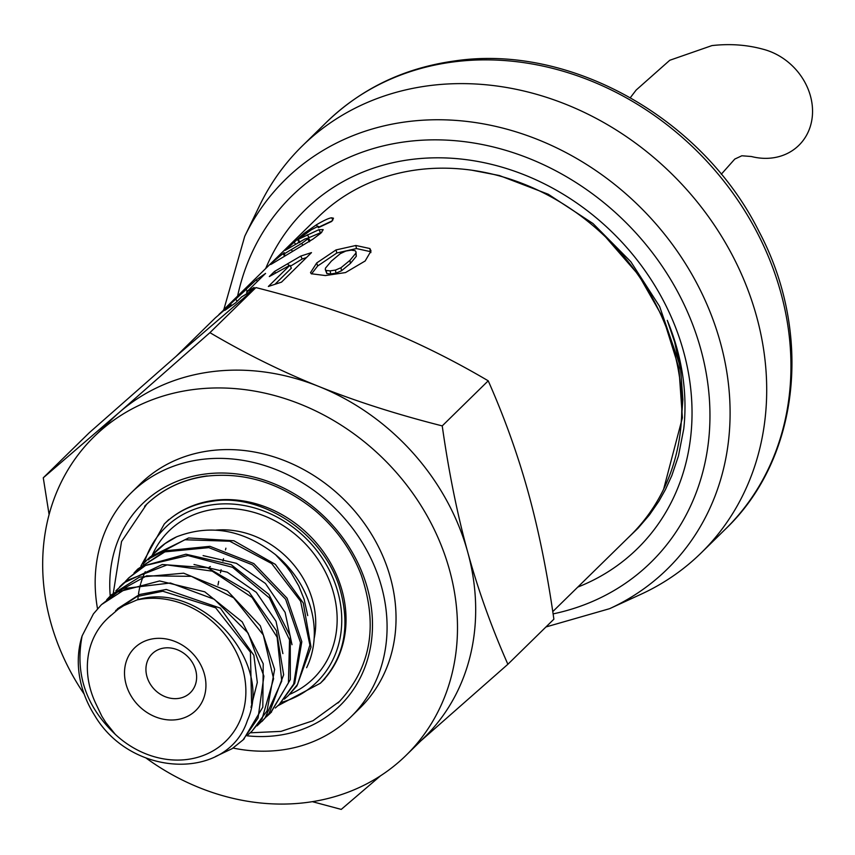 <?xml version="1.0" encoding="UTF-8"?>
<svg xmlns="http://www.w3.org/2000/svg" width="855" height="855" viewBox="0 0 855 855"><rect width="100%" height="100%" fill="white"/><g stroke="black" fill="none" stroke-linecap="round" stroke-linejoin="round"><path stroke-width="1.28" d="M762.959 49.195A59.465 51.011 45.6 0 1 763.034 49.216A59.465 51.011 45.6 0 1 812.25 116.985A59.465 51.011 45.6 0 1 751.481 156.529M680.858 427.158L682.878 399.531L680.698 370.279L674.627 342.032L667.274 320.358A224.694 192.77 45.6 0 1 683.754 428.847L678.453 455.961L671.859 475.508L665.404 489.648L658.852 501.276L649.383 515.009L638.054 528.198L628.372 537.528M577.798 587.086A237.23 203.522 -134.4 0 0 616.733 236.739A237.23 203.522 -134.4 0 0 265.681 268.556M545.95 626.961L609.615 608.675L640.844 594.332A284.918 244.434 -134.4 0 0 701.089 552.993A284.918 244.434 -134.4 0 0 676.262 178.406A284.918 244.434 -134.4 0 0 302.264 145.981A284.918 244.434 -134.4 0 0 259.706 205.36L244.733 236.301L223.828 309.574M95.514 702.96L101.841 716.223L105.774 722.486L115.286 734.36A86.718 74.396 -134.4 0 0 244.915 703.665A86.718 74.396 -134.4 0 0 136.971 599.954C201.043 579.882 273.995 662.379 247.384 720.509C227.665 781.256 131.371 777.836 94.713 715.507A97.865 83.961 45.6 0 1 81.77 686.544A97.865 83.961 45.6 0 1 82.123 635.896L93.398 613.911L101.435 604.656L126.7 588.219L170.434 582.992L214.338 599.302L248.121 633.095L263.896 676.155L258.06 718.05L242.97 739.992L232.197 748.627L215.46 756.568M136.971 599.943L123.772 605.661L118.353 609.102L109.536 616.701A83.715 71.82 -134.4 0 0 106.629 619.373A83.715 71.82 -134.4 0 0 90.331 688.916A83.715 71.82 -134.4 0 0 95.589 703.12M110.883 615.344L108.35 617.695M250.996 707.406L257.312 682.429L253.86 655.272L220.355 608.151L166.265 589.469L139.525 594.503L117.434 608.781M251.584 703.537L250.43 652.183L215.663 607.809L162.792 591.233L136.982 596.555L115.649 610.545M282.898 653.615L276.015 621.264L256.361 592.376L227.334 572.219L194 564.503M292.004 644.702L285.1 612.351L265.445 583.473L236.429 563.327L203.116 555.6M289.482 694.42A103.231 88.557 -134.4 0 0 329.474 580.951A103.231 88.557 -134.4 0 0 214.797 509.217A103.231 88.557 -134.4 0 0 152.286 555.098L165.026 543.62L176.579 536.833A97.865 83.961 -134.4 0 0 156.422 550.78A97.865 83.961 -134.4 0 0 152.553 554.884M151.944 555.59A97.865 83.961 -134.4 0 0 148.556 559.886M143.095 564.108L147.402 559.608L184.883 539.751L229.813 541.236L271.644 563.541L300.575 601.193L309.895 645.044L297.54 684.47L288.434 695.446L284.384 699.101M288.434 695.446L296.92 685.934L311.006 647.107L303.269 602.999L275.385 564.396L233.907 540.766L188.634 537.955L150.309 556.829L147.594 559.427M134.011 573.01L137.805 569.013L164.876 551.881L208.844 547.628L252.503 564.845L285.623 599.259L300.468 642.5L293.671 684.086L279.339 704.36L275.299 708.015M279.339 704.36L294.708 683.402L301.815 641.688L287.066 598.201L253.828 563.573L209.935 546.324L165.785 550.759L137.805 569.013M125.033 581.817L128.72 577.927L145.564 565.454L187.865 555.526L232.646 567.346L269.4 597.934L289.535 639.839L288.434 682.889L270.255 713.273L266.194 716.939M270.832 712.696L290.326 679.565L290.262 636.077L268.855 594.364L231.117 564.642L185.941 554.222L144.035 565.807L128.72 577.927M115.874 590.794L127.117 580.385L167.056 564.92L212.211 571.14L252.011 597.399L277.138 637.253L281.755 681.05L264.932 718.179L257.077 725.863M262.464 720.893L269.111 713.359L283.657 674.766L276.389 630.648L248.88 591.82L207.594 567.795L162.29 564.514L123.708 582.95L120.266 586.199M106.725 599.75L110.53 595.743L146.6 575.832L191.413 576.334L233.618 597.805L263.297 634.944L273.579 678.742L262.154 718.585L252.065 731.078L248.046 734.712M252.065 731.089L267.038 710.922L274.615 669.369L260.315 625.807L227.409 590.891L183.643 573.192L139.376 577.157L111.385 594.909M243.579 739.404L262.806 707.16L263.212 663.758L242.232 621.895L204.762 591.82L159.629 580.951L117.541 592.066L101.435 604.656M311.53 273.921L317.654 266.001L336.849 252.984L356.46 248.559L370.236 251.616L370.91 252.588M325.295 269.539L326.834 273.547L330.725 273.953L335.972 273.162L341.487 270.789L350.4 263.436L356.3 256.308L356.001 251.819L355.092 250.675L351.127 250.162L345.826 251.06L340.311 253.636L331.366 261.128L325.466 268.139L325.295 269.539L326.172 270.479L330.137 270.875L335.459 270.084L341.017 267.711L349.952 260.358L355.83 253.23L356.001 251.819M316.703 262.955L336.015 249.927L355.862 245.481L369.894 248.538L371.027 250.975L365.16 260.989L345.527 272.563L325.392 275.556L311.295 273.75L310.515 272.649L316.703 262.955L317.654 266.001M290.411 266.226L302.189 259.001L306.518 257.515M275.182 284.084L291.363 268.16L289.93 265.253L269.314 276.56L274.519 271.452L300.778 256.072L311.487 252.62L281.509 282.139L268.352 286.478L289.93 265.253M302.189 259.001L300.778 256.072M275.513 273.13L274.519 271.452M246.005 294.205L247.287 292.944M247.533 293.297L246.614 292.015L254.127 287.44L249.094 292.389L241.58 296.952L235.563 302.862L224.833 310.376L230.839 304.476L215.3 317.921L176.258 356.172M257.43 281.391L256.233 279.884L265.574 273.397L246.614 292.015M218.901 314.49L256.233 279.884M231.641 305.459L230.839 304.476M223.732 310.215L246.101 289.514L223.497 309.959M247.458 291.181L246.101 289.514M237.241 301.206L235.884 299.539M217.972 585.077L218.709 581.347M220.462 572.818L221.114 569.708M222.973 561.104L223.518 558.668M225.496 549.893L225.902 548.183M210.362 566.555L209.176 567.228M308.366 237.925L321.843 232.175M319.31 226.906L332.232 220.846M298.181 242.478L299.047 241.73M309.414 241.783L310.076 240.747L308.399 237.957L304.925 238.994L285.078 250.419L303.76 233.618L316.361 224.854C324.024 220.323 329.143 217.982 331.687 217.811L333.482 218.217L331.676 221.445L318.295 227.719L318.103 226.297L311.241 229.835L298.288 239.347L318.862 229.696L323.137 229.6M323.179 229.728L320.956 233.094L312.973 239.111L271.826 263.906L270.575 264.505L272.873 261.876L284.245 252.653L284.042 253.967L301.708 243.408L307.736 238.973L308.206 237.861M298.288 239.347L299.581 241.709M319.439 227.12L318.103 226.297M284.501 255.795L283.229 254.149L284.042 253.967L285.132 255.41M273.653 262.731L272.873 261.876M552.768 611.603L630.424 535.508A222.984 191.296 -134.4 0 0 611.004 242.36A222.984 191.296 -134.4 0 0 318.306 216.978L225.549 307.875M306.624 667.691A94.969 81.481 -134.4 0 0 275.609 554.756C243.429 529.715 210.426 523.741 176.579 536.833M307.725 615.6L304.134 599.312L298.769 585.953L291.127 572.818L286.425 566.438L275.609 554.756A94.969 81.481 -134.4 0 0 275.224 554.435M146.152 758.118A222.984 191.296 -134.4 0 0 406.146 755.275L424.326 737.459A222.984 191.296 -134.4 0 0 467.749 552.245A222.984 191.296 -134.4 0 0 318.765 386.439C355.595 401.209 396.752 414.365 442.227 425.897C448.832 472.323 457.34 514.443 467.749 552.245C478.159 590.025 491.54 627.367 507.881 664.271L553.88 619.191C547.264 572.732 538.757 530.613 528.358 492.843C517.948 455.084 504.578 417.742 488.226 380.817C452.455 359.741 416.171 341.818 379.385 327.038C342.577 312.278 301.42 299.122 255.923 287.579L179.903 352.987L89.273 432.726L43.274 477.795L119.294 412.388A222.984 191.296 -134.4 0 0 112.208 418.929L94.029 436.745A222.984 191.296 -134.4 0 0 50.616 621.959A222.984 191.296 -134.4 0 0 84.175 694.132M82.133 635.896C74.834 673.59 85.885 706.412 115.286 734.36M507.881 664.271L420.906 740.815M380.56 775.774L341.241 809.407L312.353 801.669M49.088 514.56L43.274 477.795M119.294 412.388L209.924 332.659C245.663 353.724 281.947 371.647 318.765 386.439A222.984 191.296 -134.4 0 0 119.294 412.388M442.227 425.897L488.226 380.817M605.714 237.113L638.803 275.267L663.448 318.584L678.902 367.992L682.397 417.785L663.619 489.263M679.939 365.438L659.622 306.453L630.808 261.705L592.996 223.529L548.29 194.256L499.352 175.521L472.27 170.295M145.264 571.717A94.969 81.481 -134.4 0 0 143.448 575.789M143.042 576.804A94.969 81.481 -134.4 0 0 140.915 582.992M140.605 584.051A94.969 81.481 -134.4 0 0 139.825 587.075M139.696 587.609A94.969 81.481 -134.4 0 0 139.151 590.217M138.991 591.04A94.969 81.481 -134.4 0 0 138.51 593.969M138.072 597.485A94.969 81.481 -134.4 0 0 137.869 599.718M126.07 684.267A43.765 37.545 -134.4 0 0 194.47 711.713A43.765 37.545 -134.4 0 0 175.136 641.528A43.765 37.545 -134.4 0 0 126.07 684.267M209.924 332.659L255.923 287.579M406.146 755.275A222.984 191.296 -134.4 0 0 386.716 462.127A222.984 191.296 -134.4 0 0 94.029 436.745M146.9 676.401A27.253 23.384 -134.4 0 0 165.731 696.911A27.253 23.384 -134.4 0 0 190.355 692.689A27.253 23.384 -134.4 0 0 187.982 656.864A27.253 23.384 -134.4 0 0 152.211 653.765A27.253 23.384 -134.4 0 0 146.9 676.401M233.062 748.05A156.914 134.609 -134.4 0 0 350.945 716.864L359.902 708.09A156.914 134.609 -134.4 0 0 346.232 501.8A156.914 134.609 -134.4 0 0 140.263 483.941L131.307 492.715A156.914 134.609 -134.4 0 0 97.523 608.792M350.945 716.864A156.914 134.609 -134.4 0 0 337.276 510.574A156.914 134.609 -134.4 0 0 131.307 492.715M553.1 613.89A256.5 220.045 -134.4 0 0 698.225 340.493A256.5 220.045 -134.4 0 0 405.356 141.791A256.5 220.045 -134.4 0 0 237.626 296.033M725.329 529.234A284.918 244.434 -134.4 0 0 749.632 218.933A284.918 244.434 -134.4 0 0 452.594 62.03A284.918 244.434 -134.4 0 0 326.514 122.222C361.601 88.364 404.319 67.93 454.668 60.951C570.135 43.562 702.714 118.257 758.919 231.342C813.137 333.236 799.682 458.59 725.329 529.234L701.089 552.993M609.615 608.675A272.766 234.003 -134.4 0 0 708.41 307.875A272.766 234.003 -134.4 0 0 406.178 121.827A272.766 234.003 -134.4 0 0 244.733 236.301M336.849 252.984L336.015 249.927M370.236 251.616L369.894 248.538M356.46 248.559L355.862 245.481M356.3 256.308L355.83 253.23M350.4 263.436L349.952 260.358M341.487 270.789L341.017 267.711M335.972 273.162L335.459 270.084M330.725 273.953L330.137 270.875M326.834 273.547L326.172 270.479M288.915 265.809L287.911 263.896M320.486 232.528L318.862 229.696M309.115 237.519L307.276 234.794M332.926 219.992L331.687 217.811M317.504 226.5L316.361 224.854M304.401 234.42L303.76 233.618M295.531 244.028L293.767 241.976M287.804 248.858L287.152 248.11M309.221 241.473L307.736 238.973M302.83 245.225L301.708 243.408M292.346 251.156L291.363 249.713M207.167 475.914A137.911 118.321 -134.4 0 0 145.81 505.091A137.911 118.321 -134.4 0 0 144.602 506.299M337.907 703.034A137.911 118.321 -134.4 0 0 338.858 702.115C370.942 667.905 378.391 625.529 361.205 574.977C351.448 549.754 335.962 528.187 314.747 510.253C281.263 483.31 245.267 471.939 206.75 476.139C182.671 479.431 162.364 489.081 145.81 505.091M324.911 678.785L320.369 683.241A111.492 95.642 -134.4 0 0 329.945 561.938A111.492 95.642 -134.4 0 0 213.91 500.389A111.492 95.642 -134.4 0 0 164.31 523.976L140.925 566.021M281.327 702.393A108.19 92.81 -134.4 0 0 335.855 585.557A108.19 92.81 -134.4 0 0 213.536 504.632A108.19 92.81 -134.4 0 0 144.324 562.75M314.148 638.557A86.718 74.396 -134.4 0 0 215.941 530.121M247.084 735.802A141.225 121.154 -134.4 0 0 370.781 603.619A141.225 121.154 -134.4 0 0 205.114 474.044A141.225 121.154 -134.4 0 0 110.242 596.02M721.267 174.249L734.787 159.062L741.851 155.77L751.449 156.518M630.349 97.652L636.163 90.042L669.754 60.278L711.937 45.593C729.796 43.573 746.832 44.781 763.034 49.216M326.514 122.222L302.264 145.981M108.339 617.695L106.629 619.373M271.559 711.991L270.789 712.739M120.929 585.557L119.625 586.829M262.464 720.904L261.769 721.577M111.834 594.46L111.289 595.005M244.274 738.72L242.97 739.992M299.763 242.649L297.743 240.041M168.852 519.519L164.31 523.976C177.188 511.461 193.166 503.884 212.243 501.254C258.531 493.121 320.208 529.437 338.858 585.226C351.031 624.898 344.875 657.57 320.369 683.241L277.864 705.749M339.659 701.324L312.93 720.765L280.985 731.378L250.237 732.81M113.32 593.049L121.538 541.536L146.675 504.258"/></g></svg>
